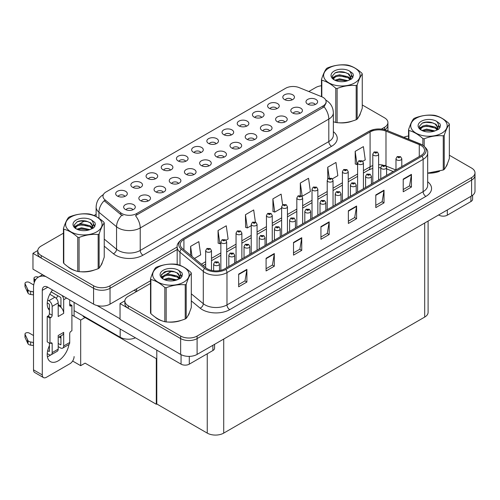 <?xml version="1.0" encoding="UTF-8"?>
<svg xmlns="http://www.w3.org/2000/svg" width="500" height="500" viewBox="0 0 500 500"><rect width="100%" height="100%" fill="white"/><g stroke="black" fill="none" stroke-linecap="round" stroke-linejoin="round"><path stroke-width="0.75" d="M216.062 143.769A3.494 2.013 0 0 0 215.125 142.787A3.494 2.013 0 0 0 211.688 142.275A3.494 2.013 0 0 0 209.256 143.769M216.775 138.669A5.819 3.356 0 0 0 209.319 138.294A5.819 3.356 0 0 0 207.394 142.469A5.819 3.356 0 0 0 208.544 143.419A5.819 3.356 0 0 0 217.925 142.469A5.819 3.356 0 0 0 216.775 138.669M200.869 152.544A3.494 2.013 0 0 0 199.931 151.556A3.494 2.013 0 0 0 196.494 151.05A3.494 2.013 0 0 0 194.062 152.544M201.581 147.444A5.819 3.356 0 0 0 194.125 147.069A5.819 3.356 0 0 0 192.194 151.244A5.819 3.356 0 0 0 193.35 152.194A5.819 3.356 0 0 0 202.731 151.244A5.819 3.356 0 0 0 201.581 147.444M185.675 161.312A3.494 2.013 0 0 0 184.737 160.331A3.494 2.013 0 0 0 181.3 159.819A3.494 2.013 0 0 0 178.869 161.312M186.388 156.213A5.819 3.356 0 0 0 178.931 155.838A5.819 3.356 0 0 0 177 160.012A5.819 3.356 0 0 0 178.156 160.963A5.819 3.356 0 0 0 187.537 160.012A5.819 3.356 0 0 0 186.388 156.213M284.825 122.062A3.494 2.013 0 0 0 283.888 121.075A3.494 2.013 0 0 0 280.444 120.569A3.494 2.013 0 0 0 278.012 122.062M285.531 116.962A5.819 3.356 0 0 0 278.075 116.587A5.819 3.356 0 0 0 276.15 120.763A5.819 3.356 0 0 0 277.306 121.713A5.819 3.356 0 0 0 286.688 120.763A5.819 3.356 0 0 0 285.531 116.962M239.237 148.375A3.494 2.013 0 0 0 238.306 147.394A3.494 2.013 0 0 0 234.862 146.881A3.494 2.013 0 0 0 232.431 148.375M239.95 143.275A5.819 3.356 0 0 0 232.494 142.906A5.819 3.356 0 0 0 230.569 147.075A5.819 3.356 0 0 0 231.719 148.031A5.819 3.356 0 0 0 241.106 147.075A5.819 3.356 0 0 0 239.95 143.275M292.038 99.906A3.494 2.013 0 0 0 291.1 98.925A3.494 2.013 0 0 0 287.663 98.413A3.494 2.013 0 0 0 285.225 99.906M292.744 94.806A5.819 3.356 0 0 0 285.287 94.431A5.819 3.356 0 0 0 283.363 98.606A5.819 3.356 0 0 0 284.519 99.556A5.819 3.356 0 0 0 293.9 98.606A5.819 3.356 0 0 0 292.744 94.806M254.431 139.606A3.494 2.013 0 0 0 253.5 138.625A3.494 2.013 0 0 0 250.056 138.112A3.494 2.013 0 0 0 247.625 139.606M255.144 134.506A5.819 3.356 0 0 0 247.688 134.131A5.819 3.356 0 0 0 245.763 138.306A5.819 3.356 0 0 0 246.912 139.256A5.819 3.356 0 0 0 256.3 138.306A5.819 3.356 0 0 0 255.144 134.506M300.019 113.287A3.494 2.013 0 0 0 299.081 112.306A3.494 2.013 0 0 0 295.644 111.794A3.494 2.013 0 0 0 293.206 113.287M300.725 108.188A5.819 3.356 0 0 0 293.269 107.812A5.819 3.356 0 0 0 291.344 111.988A5.819 3.356 0 0 0 292.5 112.938A5.819 3.356 0 0 0 301.881 111.988A5.819 3.356 0 0 0 300.725 108.188M140.094 187.631A3.494 2.013 0 0 0 139.156 186.65A3.494 2.013 0 0 0 135.719 186.137A3.494 2.013 0 0 0 133.281 187.631M140.8 182.531A5.819 3.356 0 0 0 133.35 182.156A5.819 3.356 0 0 0 131.419 186.331A5.819 3.356 0 0 0 132.575 187.281A5.819 3.356 0 0 0 141.956 186.331A5.819 3.356 0 0 0 140.8 182.531M178.463 183.469A3.494 2.013 0 0 0 177.525 182.481A3.494 2.013 0 0 0 174.088 181.975A3.494 2.013 0 0 0 171.65 183.469M179.175 178.369A5.819 3.356 0 0 0 171.719 177.994A5.819 3.356 0 0 0 169.788 182.169A5.819 3.356 0 0 0 170.944 183.119A5.819 3.356 0 0 0 180.325 182.169A5.819 3.356 0 0 0 179.175 178.369M261.65 117.45A3.494 2.013 0 0 0 260.712 116.469A3.494 2.013 0 0 0 257.269 115.956A3.494 2.013 0 0 0 254.838 117.45M262.356 112.35A5.819 3.356 0 0 0 254.9 111.981A5.819 3.356 0 0 0 252.975 116.156A5.819 3.356 0 0 0 254.131 117.106A5.819 3.356 0 0 0 263.512 116.156A5.819 3.356 0 0 0 262.356 112.35M148.075 201.012A3.494 2.013 0 0 0 147.137 200.031A3.494 2.013 0 0 0 143.7 199.519A3.494 2.013 0 0 0 141.263 201.012M148.781 195.912A5.819 3.356 0 0 0 141.331 195.538A5.819 3.356 0 0 0 139.4 199.713A5.819 3.356 0 0 0 140.556 200.662A5.819 3.356 0 0 0 149.938 199.713A5.819 3.356 0 0 0 148.781 195.912M269.631 130.831A3.494 2.013 0 0 0 268.694 129.85A3.494 2.013 0 0 0 265.25 129.338A3.494 2.013 0 0 0 262.819 130.831M270.338 125.731A5.819 3.356 0 0 0 262.881 125.356A5.819 3.356 0 0 0 260.956 129.531A5.819 3.356 0 0 0 262.106 130.481A5.819 3.356 0 0 0 271.494 129.531A5.819 3.356 0 0 0 270.338 125.731M193.656 174.694A3.494 2.013 0 0 0 192.719 173.713A3.494 2.013 0 0 0 189.281 173.2A3.494 2.013 0 0 0 186.85 174.694M194.369 169.594A5.819 3.356 0 0 0 186.912 169.219A5.819 3.356 0 0 0 184.981 173.394A5.819 3.356 0 0 0 186.137 174.344A5.819 3.356 0 0 0 195.519 173.394A5.819 3.356 0 0 0 194.369 169.594M276.844 108.681A3.494 2.013 0 0 0 275.906 107.7A3.494 2.013 0 0 0 272.469 107.188A3.494 2.013 0 0 0 270.031 108.681M277.55 103.581A5.819 3.356 0 0 0 270.094 103.206A5.819 3.356 0 0 0 268.169 107.381A5.819 3.356 0 0 0 269.325 108.331A5.819 3.356 0 0 0 278.706 107.381A5.819 3.356 0 0 0 277.55 103.581M224.044 157.15A3.494 2.013 0 0 0 223.106 156.169A3.494 2.013 0 0 0 219.669 155.656A3.494 2.013 0 0 0 217.237 157.15M224.756 152.05A5.819 3.356 0 0 0 217.3 151.675A5.819 3.356 0 0 0 215.375 155.85A5.819 3.356 0 0 0 216.525 156.8A5.819 3.356 0 0 0 225.906 155.85A5.819 3.356 0 0 0 224.756 152.05M231.256 134.994A3.494 2.013 0 0 0 230.325 134.012A3.494 2.013 0 0 0 226.881 133.506A3.494 2.013 0 0 0 224.45 134.994M231.969 129.9A5.819 3.356 0 0 0 224.513 129.525A5.819 3.356 0 0 0 222.587 133.7A5.819 3.356 0 0 0 223.738 134.65A5.819 3.356 0 0 0 233.125 133.7A5.819 3.356 0 0 0 231.969 129.9M208.85 165.919A3.494 2.013 0 0 0 207.913 164.938A3.494 2.013 0 0 0 204.475 164.431A3.494 2.013 0 0 0 202.044 165.919M209.562 160.825A5.819 3.356 0 0 0 202.106 160.45A5.819 3.356 0 0 0 200.175 164.625A5.819 3.356 0 0 0 201.331 165.575A5.819 3.356 0 0 0 210.712 164.625A5.819 3.356 0 0 0 209.562 160.825M163.269 192.237A3.494 2.013 0 0 0 162.331 191.256A3.494 2.013 0 0 0 158.894 190.744A3.494 2.013 0 0 0 156.456 192.237M163.975 187.138A5.819 3.356 0 0 0 156.525 186.762A5.819 3.356 0 0 0 154.594 190.938A5.819 3.356 0 0 0 155.75 191.887A5.819 3.356 0 0 0 165.131 190.938A5.819 3.356 0 0 0 163.975 187.138M246.456 126.225A3.494 2.013 0 0 0 245.519 125.244A3.494 2.013 0 0 0 242.075 124.731A3.494 2.013 0 0 0 239.644 126.225M247.162 121.125A5.819 3.356 0 0 0 239.706 120.75A5.819 3.356 0 0 0 237.781 124.925A5.819 3.356 0 0 0 238.931 125.875A5.819 3.356 0 0 0 248.319 124.925A5.819 3.356 0 0 0 247.162 121.125M132.881 209.781A3.494 2.013 0 0 0 131.944 208.8A3.494 2.013 0 0 0 128.506 208.287A3.494 2.013 0 0 0 126.069 209.781M133.588 204.681A5.819 3.356 0 0 0 126.131 204.306A5.819 3.356 0 0 0 124.206 208.481A5.819 3.356 0 0 0 125.363 209.431A5.819 3.356 0 0 0 134.744 208.481A5.819 3.356 0 0 0 133.588 204.681M170.481 170.087A3.494 2.013 0 0 0 169.544 169.106A3.494 2.013 0 0 0 166.106 168.594A3.494 2.013 0 0 0 163.669 170.087M171.194 164.988A5.819 3.356 0 0 0 163.738 164.613A5.819 3.356 0 0 0 161.806 168.787A5.819 3.356 0 0 0 162.963 169.737A5.819 3.356 0 0 0 172.344 168.787A5.819 3.356 0 0 0 171.194 164.988M155.287 178.856A3.494 2.013 0 0 0 154.35 177.875A3.494 2.013 0 0 0 150.912 177.362A3.494 2.013 0 0 0 148.475 178.856M155.994 173.756A5.819 3.356 0 0 0 148.544 173.388A5.819 3.356 0 0 0 146.613 177.562A5.819 3.356 0 0 0 147.769 178.512A5.819 3.356 0 0 0 157.15 177.562A5.819 3.356 0 0 0 155.994 173.756M315.212 104.513A3.494 2.013 0 0 0 314.275 103.531A3.494 2.013 0 0 0 310.837 103.025A3.494 2.013 0 0 0 308.4 104.513M315.919 99.419A5.819 3.356 0 0 0 308.463 99.044A5.819 3.356 0 0 0 306.537 103.219A5.819 3.356 0 0 0 307.694 104.169A5.819 3.356 0 0 0 317.075 103.219A5.819 3.356 0 0 0 315.919 99.419M124.9 196.4A3.494 2.013 0 0 0 123.963 195.419A3.494 2.013 0 0 0 120.525 194.913A3.494 2.013 0 0 0 118.088 196.4M125.606 191.306A5.819 3.356 0 0 0 118.15 190.931A5.819 3.356 0 0 0 116.225 195.106A5.819 3.356 0 0 0 117.381 196.056A5.819 3.356 0 0 0 126.762 195.106A5.819 3.356 0 0 0 125.606 191.306M323.05 97.387A10.475 6.044 0 0 0 321.65 96.713L299.069 87.581A10.475 6.044 0 0 0 285.656 88.263L106.037 191.962A10.475 6.044 0 0 0 102.969 196.238A10.475 6.044 0 0 0 104.862 199.706L120.675 212.744A10.475 6.044 0 0 0 136.662 213.55L323.05 105.938A10.475 6.044 0 0 0 326.119 101.662A10.475 6.044 0 0 0 323.05 97.387M135.463 337.825A11.638 6.719 180 0 1 120.175 337.238L74.1 310.631M37.788 250.525L32.962 253.312L93.575 288.306A11.638 6.719 0 0 0 110.031 288.306L177.175 249.537L110.031 288.306A11.638 6.719 0 0 1 93.575 288.306L41.188 258.062A11.638 6.719 0 0 1 37.781 253.312L37.781 250.781A11.638 6.719 0 0 0 41.188 255.531L93.575 285.775A11.638 6.719 0 0 0 110.031 285.775L177.175 247.006M384.731 129.706A11.638 6.719 0 0 0 387.919 125.087A11.638 6.719 0 0 1 384.731 129.706M32.962 253.312L32.962 269.144L93.575 304.144A11.638 6.719 0 0 0 110.031 304.144L150.519 280.763M161.481 274.438L167.106 271.188M85.569 317.25L80.681 320.069L71.906 315.006M156.794 358.375L156.3 358.663L156.3 404.263L85.075 363.144L80.681 365.675L72.638 361.031M80.681 365.675L80.681 320.069M156.3 404.263L156.794 403.981L156.794 350.138M83.644 316.144L83.15 316.431L156.3 358.663M150.519 283.456L128.269 296.3A11.638 6.719 0 0 0 124.862 301.05L124.862 303.587A11.638 6.719 0 0 0 128.269 308.337L180.65 338.581A11.638 6.719 0 0 0 197.106 338.581L471.594 180.106A11.638 6.719 0 0 0 475 175.356A11.638 6.719 0 0 1 471.594 180.106L197.106 338.581A11.638 6.719 0 0 1 180.65 338.581L120.044 303.587L120.044 319.419L180.65 354.412A11.638 6.719 0 0 0 197.106 354.412L471.594 195.944A11.638 6.719 0 0 0 475 191.194L475 172.825A11.638 6.719 0 0 0 471.594 168.075L449.344 155.231M124.869 300.8L120.044 303.587M428.1 221.056L428.1 312.331A11.638 6.719 180 0 1 424.694 317.081L223.713 433.113A11.638 6.719 180 0 1 207.256 433.113L156.794 403.981M67.906 266.712A18.619 10.75 0 0 0 70.675 268.75A18.619 10.75 0 0 0 75.638 270.8M326.119 101.662L326.119 102.95L324.069 106.781L323.05 107.519L135.481 215.662A13.575 7.837 60 0 1 140.225 227.963A15.512 8.956 180 0 1 118.287 227.963A15.512 8.956 180 0 1 116.55 226.762L98.925 212.237A15.512 8.956 180 0 1 96.119 207.1L96.119 216.55M123.031 215.662L120.675 214.469L104.162 200.719A13.575 9.081 129.5 0 0 98.925 212.237L98.925 218.263M333.356 121.737A18.619 10.75 0 0 0 333.669 121.831M338.681 122.769A18.619 10.75 0 0 0 352.475 121.013M358.762 116.694A18.619 10.75 0 0 0 360.387 113.281M80.656 271.744A18.619 10.75 0 0 0 94.45 269.981M100.738 265.663A18.619 10.75 0 0 0 102.356 262.25M381.406 129.094L384.513 127.3A11.638 6.719 0 0 0 387.919 122.55A11.638 6.719 0 0 0 384.513 117.8L362.262 104.956M321.469 85.738A11.638 6.719 0 0 0 315.675 87.556L308.806 91.519M96.119 214.312L94.012 215.531M84.831 220.831L78.925 224.244M63.438 233.181L41.188 246.031A11.638 6.719 0 0 0 37.781 250.781M154.987 316.988A18.619 10.75 0 0 0 157.75 319.025A18.619 10.75 0 0 0 162.719 321.075M420.938 145.412A12.412 7.169 180 0 1 424.569 150.481A12.412 7.169 180 0 1 420.938 155.55L224.781 268.8A12.412 7.169 180 0 1 205.837 267.844L182.525 248.619A12.412 7.169 180 0 1 180.281 244.506A12.412 7.169 180 0 1 183.919 239.444L370.087 131.956A12.412 7.169 180 0 1 385.981 131.15L419.275 144.613A12.412 7.169 180 0 1 420.938 145.412M422.031 144.781A13.963 8.062 0 0 0 420.169 143.881L386.875 130.419A13.963 8.062 0 0 0 383.519 129.425A13.963 8.062 0 0 0 374.206 129.425A13.963 8.062 0 0 0 368.994 131.325L182.819 238.806A13.963 8.062 0 0 0 181.256 249.131L204.569 268.356A13.963 8.062 0 0 0 225.881 269.431L422.031 156.181A13.963 8.062 0 0 0 422.031 144.781M238.663 274.119L238.663 286.788L246.887 282.038L246.887 269.369L238.663 274.119M238.663 284.538L245 280.881L246.856 269.788A3.1 1.794 -120 0 0 246.887 269.369M244.944 280.912L246.887 282.038M266.087 258.281L266.087 270.95L274.312 266.2L274.312 253.531L266.087 258.281M266.087 268.706L272.425 265.044L274.281 253.956A3.1 1.794 -120 0 0 274.312 253.531M272.369 265.075L274.312 266.2M293.512 242.45L293.512 255.119L301.737 250.369L301.737 237.7L293.512 242.45M293.512 252.869L299.85 249.213L301.706 238.119A3.1 1.794 -120 0 0 301.737 237.7M299.794 249.244L301.737 250.369M403.219 179.112L403.219 191.781L411.444 187.031L411.444 174.363L403.219 179.112M403.219 189.531L409.556 185.875L411.413 174.781A3.1 1.794 -120 0 0 411.444 174.363M409.5 185.906L411.444 187.031M375.794 194.944L375.794 207.613L384.019 202.862L384.019 190.194L375.794 194.944M375.794 205.369L382.131 201.706L383.988 190.619A3.1 1.794 -120 0 0 384.019 190.194M382.075 201.737L384.019 202.862M348.363 210.781L348.363 223.45L356.594 218.7L356.594 206.031L348.363 210.781M348.363 221.2L354.7 217.544L356.562 206.45A3.1 1.794 -120 0 0 356.594 206.031M354.644 217.575L356.594 218.7M320.938 226.612L320.938 239.281L329.169 234.531L329.169 221.863L320.938 226.612M320.938 237.037L327.275 233.375L329.131 222.288A3.1 1.794 -120 0 0 329.169 221.863M327.219 233.406L329.169 234.531M427.675 173.175A18.619 10.75 0 0 0 439.556 171.287M445.838 166.969A18.619 10.75 0 0 0 447.463 163.55M167.738 322.013A18.619 10.75 0 0 0 181.525 320.256M187.812 315.938A18.619 10.75 0 0 0 189.438 312.525M124.862 301.05A11.638 6.719 0 0 0 128.269 305.806L180.65 336.05A11.638 6.719 0 0 0 197.106 336.05L471.594 177.575A11.638 6.719 0 0 0 475 172.825M408.544 136.012A11.638 6.719 0 0 0 403.85 137.275M171.912 271.106L166.006 274.519M226.019 240.238L228.119 239.025L226.262 225.794L218.038 230.544L218.169 243.131M194.462 258.463L200.694 254.862L198.837 241.625L190.606 246.375L190.606 255.281M300.312 183.038L302.169 196.275L310.4 191.525L308.544 178.287L300.312 183.038L300.312 195.531M332.381 178.831L337.825 175.688L335.969 162.456L327.738 167.206L327.738 178.981M362.769 161.287L365.25 159.856L363.394 146.619L355.169 151.369L355.3 163.962M255.381 222.025L253.688 209.956L245.463 214.706L245.594 227.3M282.625 204.856L281.119 194.125L272.887 198.875L273.019 211.462M272.887 198.875L274.744 212.106L281.637 208.131M274.744 212.106L272.887 211.412M302.169 196.275L301.656 196.081M327.738 167.206L329.263 178.044M355.169 151.369L357.025 164.606L357.606 164.269M357.025 164.606L355.169 163.912M245.463 214.706L247.319 227.944L251.244 225.675M247.319 227.944L245.463 227.25M218.038 230.544L219.894 243.775L220.856 243.219M219.894 243.775L218.038 243.081M190.606 246.375L192.025 256.45M211.481 270.406L211.481 250.619A2.906 1.681 180 0 1 209.688 252.169A2.906 1.681 180 0 1 206.519 251.806A2.906 1.681 180 0 1 205.662 250.619L206.825 248.6A1.938 1.169 57.8 0 1 207.856 248.656A0.969 0.562 0 0 0 207.887 249.431A0.969 0.562 0 0 0 209.256 249.431A0.969 0.562 0 0 0 209.256 248.637A0.969 0.562 0 0 0 207.919 248.619L208.312 248.869M207.919 248.619A1.938 1.069 -117.9 0 0 207.013 248.494A1.938 1.069 -117.9 0 0 206.925 248.544M208.287 249.188L207.856 248.656M208.3 249.194L208.287 248.881M219.462 270.613L219.462 264A2.906 1.681 180 0 1 217.669 265.55A2.906 1.681 180 0 1 214.5 265.188A2.906 1.681 180 0 1 213.644 264L214.806 261.981A1.938 1.169 57.8 0 1 215.837 262.038A0.969 0.562 0 0 0 215.869 262.812A0.969 0.562 0 0 0 217.237 262.812A0.969 0.562 0 0 0 217.237 262.019A0.969 0.562 0 0 0 215.9 262L216.944 262.413L216.281 262.575L215.837 262.038M215.9 262A1.938 1.069 -117.9 0 0 214.994 261.869A1.938 1.069 -117.9 0 0 214.906 261.925M156.794 367.413L156.3 367.131M447.319 209.956L447.319 215.181L470.906 201.562L470.906 196.337M472.612 195.275L472.612 199.188A5.819 3.356 180 0 1 470.906 201.562M447.319 215.181A5.819 3.356 180 0 1 439.094 215.181L439.094 214.706M438.681 214.944L439.094 215.181M50.75 354.931A15.512 8.956 -60 0 1 49.419 355.794A15.512 8.956 -60 0 1 47.406 356.737M68.95 344.487A15.512 8.956 -60 0 1 58.194 360.863A15.512 8.956 -60 0 1 50.438 361.631A15.512 8.956 -60 0 1 49.419 345.662M49.419 308.95L48.025 308.144M60.938 306.1L58.194 304.519M189.294 356.381L189.294 364.156L212.881 350.538L212.881 345.312M136.494 291.55L134.162 290.206M120.044 318.788L97.075 305.531M57.831 295.731A15.512 8.956 -60 0 1 56.288 298.363M60.375 336.231A15.512 8.956 -60 0 1 60.362 337.725M42.287 374.925A5.819 3.356 120 0 0 43.494 377.587L34.712 372.519A5.819 3.356 -60 0 1 33.512 369.856L42.287 374.925L42.287 290.363A7.756 4.481 60 0 1 43.894 286.812A7.756 4.481 60 0 1 47.775 287.2L181.062 364.156L181.062 354.644M45.75 276.531A23.275 13.438 -120 0 0 38.331 277.181A23.275 13.438 -120 0 0 33.512 287.831L33.512 369.856M43.494 377.587A5.819 3.356 120 0 0 46.4 377.3L69.987 363.681A5.819 3.356 120 0 0 74.1 356.556M49.419 310.188A15.512 8.956 -60 0 1 52.531 289.944M74.1 316.269L74.1 302.4M214.581 344.325L214.581 348.162A5.819 3.356 180 0 1 212.881 350.538M189.294 364.156A5.819 3.356 180 0 1 181.062 364.156M226.675 267.706L226.675 241.844A2.906 1.681 180 0 1 224.881 243.4A2.906 1.681 180 0 1 221.713 243.031A2.906 1.681 180 0 1 220.856 241.844L222.019 239.825A1.938 1.169 57.8 0 1 223.05 239.881A0.969 0.562 0 0 0 223.081 240.656A0.969 0.562 0 0 0 224.45 240.656A0.969 0.562 0 0 0 224.45 239.869A0.969 0.562 0 0 0 223.113 239.85L224.156 240.263L223.494 240.419L223.05 239.881M223.506 240.425L223.506 240.1M223.113 239.85A1.938 1.069 -117.9 0 0 222.206 239.719A1.938 1.069 -117.9 0 0 222.119 239.775M241.869 258.931L241.869 233.075A2.906 1.681 180 0 1 240.075 234.625A2.906 1.681 180 0 1 236.906 234.262A2.906 1.681 180 0 1 236.05 233.075L237.213 231.056A1.938 1.169 57.8 0 1 238.244 231.112A0.969 0.562 0 0 0 238.275 231.887A0.969 0.562 0 0 0 239.65 231.887A0.969 0.562 0 0 0 239.65 231.094A0.969 0.562 0 0 0 238.306 231.075L238.7 231.325M238.306 231.075A1.938 1.069 -117.9 0 0 237.4 230.944A1.938 1.069 -117.9 0 0 237.312 231M238.675 231.337L238.244 231.112M257.062 250.162L257.062 224.3A2.906 1.681 180 0 1 255.269 225.85A2.906 1.681 180 0 1 252.1 225.487A2.906 1.681 180 0 1 251.244 224.3L252.406 222.281A1.938 1.169 57.8 0 1 253.444 222.338A0.969 0.562 0 0 0 253.469 223.113A0.969 0.562 0 0 0 254.844 223.113A0.969 0.562 0 0 0 254.844 222.319A0.969 0.562 0 0 0 253.5 222.306L254.544 222.719L253.881 222.875L253.444 222.338M253.894 222.881L253.894 222.55M253.5 222.306A1.938 1.069 -117.9 0 0 252.594 222.175A1.938 1.069 -117.9 0 0 252.506 222.231M234.656 263.094L234.656 255.225A2.906 1.681 180 0 1 232.862 256.775A2.906 1.681 180 0 1 229.694 256.413A2.906 1.681 180 0 1 228.837 255.225L230 253.206A1.938 1.169 57.8 0 1 231.031 253.263A0.969 0.562 0 0 0 231.062 254.037A0.969 0.562 0 0 0 232.431 254.037A0.969 0.562 0 0 0 232.431 253.244A0.969 0.562 0 0 0 231.094 253.231L232.138 253.644L231.475 253.8L231.031 253.263M231.488 253.806L231.488 253.475M231.094 253.231A1.938 1.069 -117.9 0 0 230.188 253.1A1.938 1.069 -117.9 0 0 230.1 253.156M249.85 254.325L249.85 246.456A2.906 1.681 180 0 1 248.056 248.006A2.906 1.681 180 0 1 244.887 247.644A2.906 1.681 180 0 1 244.031 246.456L245.194 244.438A1.938 1.169 57.8 0 1 246.225 244.494A0.969 0.562 0 0 0 246.256 245.269A0.969 0.562 0 0 0 247.631 245.269A0.969 0.562 0 0 0 247.631 244.475A0.969 0.562 0 0 0 246.287 244.456L247.331 244.869L246.669 245.031L246.225 244.494M246.681 245.037L246.681 244.706M246.287 244.456A1.938 1.069 -117.9 0 0 245.381 244.325A1.938 1.069 -117.9 0 0 245.294 244.381M246.669 245.031L246.656 244.719M265.044 245.55L265.044 237.681A2.906 1.681 180 0 1 263.25 239.231A2.906 1.681 180 0 1 260.081 238.869A2.906 1.681 180 0 1 259.225 237.681L260.387 235.662A1.938 1.169 57.8 0 1 261.419 235.719A0.969 0.562 0 0 0 261.45 236.494A0.969 0.562 0 0 0 262.825 236.494A0.969 0.562 0 0 0 262.825 235.7A0.969 0.562 0 0 0 261.481 235.688L261.875 235.931M261.481 235.688A1.938 1.069 -117.9 0 0 260.575 235.556A1.938 1.069 -117.9 0 0 260.487 235.606M261.85 236.25L261.419 235.719M261.863 236.256L261.85 235.944M280.238 236.781L280.238 228.906A2.906 1.681 180 0 1 278.444 230.463A2.906 1.681 180 0 1 275.275 230.094A2.906 1.681 180 0 1 274.425 228.906L275.581 226.887A1.938 1.169 57.8 0 1 276.619 226.95A0.969 0.562 0 0 0 276.644 227.719A0.969 0.562 0 0 0 278.019 227.719A0.969 0.562 0 0 0 278.019 226.931A0.969 0.562 0 0 0 276.675 226.912L277.719 227.325L277.056 227.481L276.619 226.95M277.069 227.488L277.069 227.162M276.675 226.912A1.938 1.069 -117.9 0 0 275.769 226.781A1.938 1.069 -117.9 0 0 275.681 226.838M66.588 298.062L63.681 299.738L63.681 313.356A5.819 3.356 -120 0 0 60.938 307.294A5.819 3.356 -120 0 0 59.562 306.231A5.819 3.356 -120 0 0 58.194 305.712M47.25 353.594L48.869 354.525A4.656 2.688 -120 0 0 51.194 354.756A4.656 2.688 -120 0 0 52.162 352.625L58.194 349.144L58.194 335.525L63.681 332.356L63.681 345.975L69.713 342.494L69.713 333.625A1.938 1.119 -60 0 1 71.087 331.25L71.906 330.775L71.906 305.438L69.713 304.175M58.194 349.144A4.656 2.688 60 0 1 57.231 351.275L51.194 354.756M33.512 335.525L29.225 333.056A2.475 1.431 180 0 0 26.531 332.744A2.475 1.431 180 0 0 25 334.062L25 337.231A2.475 1.431 0 0 0 25.087 337.6L28.025 343.85A3.881 2.237 0 0 0 30.669 345.144L30.669 341.975L33.512 342.494M58.194 337.494L62.475 335.025A5.819 3.356 -120 0 0 63.681 332.356M60.938 335.913L60.938 344.394A0.775 0.45 60 0 1 60.775 344.75A0.775 0.45 60 0 1 60.388 344.712L60.938 344.394M58.194 343.444L60.388 344.712M69.713 342.494A4.656 2.688 60 0 1 68.75 344.625L62.713 348.106A4.656 2.688 -120 0 1 60.388 347.875L58.194 346.613M62.713 348.106A4.656 2.688 -120 0 0 63.681 345.975M54.9 297.206A4.656 2.688 60 0 1 58.194 302.906L52.162 306.388A4.656 2.688 -120 0 0 48.869 300.688L54.9 297.206L49.781 294.25M33.712 284.975L29.225 282.381A2.475 1.431 180 0 0 26.531 282.075A2.475 1.431 180 0 0 25 283.394L25 286.562A2.475 1.431 0 0 0 25.087 286.931L28.025 293.175A3.881 2.237 0 0 0 30.669 294.475L30.669 291.306L33.512 291.825M63.681 313.356L58.194 316.525L58.194 302.906M63.681 299.738A4.656 2.688 -120 0 0 61.931 295.375M35.619 279.738L34.712 279.219A2.475 1.431 180 0 1 33.988 278.206A2.475 1.431 180 0 1 37.106 276.825L38.556 277.05M60.938 307.294L60.938 298.156A0.775 0.45 60 0 0 60.388 297.206L51.15 291.875M49.419 343.125L49.419 351.044A0.775 0.45 60 0 1 49.256 351.4A0.775 0.45 60 0 1 48.869 351.362L49.419 351.044M47.25 302.925L48.869 303.856A0.775 0.45 60 0 1 49.419 304.806L49.419 313.675A1.938 1.119 -60 0 1 48.044 316.05L47.225 316.525L47.225 341.863L49.969 343.444L50.788 342.969A1.938 1.119 -60 0 1 51.756 342.875A1.938 1.119 -60 0 1 52.162 343.762L52.162 352.625M52.162 306.388L52.162 315.256A1.938 1.119 -60 0 1 50.788 317.631L49.969 318.106L47.225 316.525M47.675 300L48.869 300.688M33.512 294.988L33.25 291.669M33.25 294.837L30.669 294.475M30.669 291.306A3.881 2.237 0 0 1 28.025 290.006L25.087 283.762A2.475 1.431 180 0 1 25 283.394M28.025 290.006L28.025 293.175M27.506 288.975L27.506 292.144M60.938 338.062L59.075 336.987M71.906 305.438L71.087 305.912A1.938 1.119 -60 0 1 70.113 306.012A1.938 1.119 -60 0 1 69.713 305.125L69.713 299.869M49.969 318.106L49.969 343.444M33.512 345.662L33.25 342.344M47.675 350.669L48.869 351.362M33.25 345.506L30.669 345.144M33.988 278.206L33.988 281.369A2.475 1.431 0 0 0 34.406 282.169M30.669 341.975A3.881 2.237 0 0 1 28.025 340.681L25.087 334.438A2.475 1.431 180 0 1 25 334.062M28.025 340.681L28.025 343.85M27.506 339.65L27.506 342.812M359.744 114.75A18.425 10.637 180 0 1 359.544 115.175M350.625 121.538A18.425 10.637 180 0 1 341.231 122.812M446.819 165.025A18.425 10.637 180 0 1 446.625 165.45M437.706 171.812A18.425 10.637 180 0 1 428.312 173.088M101.713 263.725A18.425 10.637 180 0 1 101.519 264.144M92.6 270.506A18.425 10.637 180 0 1 83.206 271.781M73.344 269.894A18.425 10.637 180 0 1 70.812 268.669A18.425 10.637 180 0 1 69.138 267.562M188.794 313.994A18.425 10.637 180 0 1 188.594 314.419M179.675 320.781A18.425 10.637 180 0 1 170.287 322.056M160.425 320.169A18.425 10.637 180 0 1 157.887 318.944A18.425 10.637 180 0 1 156.219 317.838M328.975 68A18.231 10.525 -0 0 0 328.975 82.888A18.231 10.525 -0 0 0 354.756 82.888A18.231 10.525 -0 0 0 354.756 68A18.231 10.525 -0 0 0 328.975 68M333.356 121.719L335.781 122.469A20.944 12.094 -0 0 0 337.113 122.675C343.444 123.231 349.8 122.244 356.181 119.725A20.944 12.094 -0 0 0 356.675 119.45A20.944 12.094 -0 0 0 357.15 119.162C358.85 117.044 360.55 113.375 362.262 108.156L362.262 73.975A20.944 12.094 -0 0 0 361.906 73.213C357.244 68.987 352.587 66.3 347.944 65.15A20.944 12.094 -0 0 0 346.619 64.944C340.238 64.4 333.881 65.381 327.55 67.894A20.944 12.094 -0 0 0 327.056 68.175A20.944 12.094 -0 0 0 326.575 68.456C324.869 70.606 323.162 74.281 321.469 79.469A20.944 12.094 -0 0 0 321.825 80.231L321.825 96.781M335.781 122.469L335.781 88.294C331.119 84.069 326.463 81.381 321.825 80.231M335.781 88.294A20.944 12.094 -0 0 0 337.113 88.5L337.113 122.675M356.181 119.725L356.181 85.55C349.85 84.994 343.494 85.981 337.113 88.5M356.181 85.55A20.944 12.094 -0 0 0 356.675 85.275A20.944 12.094 -0 0 0 357.15 84.987L357.15 119.162M347.9 80.656L339.569 78.812L334.844 80.213M346.737 81.031L339.569 79.819L335.906 80.669M350.175 78.894L348.137 76.787L339.569 74.794L335.594 75.781L333.3 77.744L333 78.806M349.85 79.394L348.137 77.794L339.569 75.8L335.594 76.787L333.181 79M349.069 80.262L350.431 78.381L350.731 77.05L348.95 73.975L344.081 72.094C340.763 71.419 337.812 71.656 335.231 72.8L332.106 76.2L334.206 79.844M350.262 79.737L350.731 77.85M350.706 77.45L348.137 73.769L344.312 72.138M334.2 71.019A10.838 6.256 -0 0 0 334.2 79.869A10.838 6.256 -0 0 0 347.75 80.7L351.975 78.65L353.4 75.444L352.912 73.531L349.363 70.925A10.838 6.256 -0 0 0 334.2 71.019M349.363 70.925C351.619 73.219 351.975 75.7 350.431 78.375M321.469 96.638L321.469 79.469M362.262 73.975C360.569 76.1 358.862 79.769 357.15 84.987M345.944 80.694L338.881 80.094L336.069 80.6M351.1 79.269L350.606 78.869M350.306 78.656L349.8 78.325M345.944 76.675L338.881 76.069L336.069 76.581M333.356 77.644L332.525 78.15M352.863 77.45L351.375 75.494M345.969 72.663L338.881 72.05L335.1 72.856M353.4 75.544L352.912 73.531M351.419 79.056L350.694 78.438M350.475 78.275L348.738 77.231M334.038 76.8L332.337 77.787M352.987 77.213L351.375 74.987M416.056 118.275A18.231 10.525 -0 0 0 416.056 133.162A18.231 10.525 -0 0 0 441.831 133.162A18.231 10.525 -0 0 0 441.831 118.275A18.231 10.525 -0 0 0 416.056 118.275M427.675 173.088L443.263 170A20.944 12.094 -0 0 0 443.756 169.725A20.944 12.094 -0 0 0 444.231 169.438C445.925 167.319 447.631 163.65 449.344 158.431L449.344 124.25A20.944 12.094 -0 0 0 448.988 123.488C444.319 119.256 439.669 116.575 435.025 115.425A20.944 12.094 -0 0 0 433.7 115.219C427.312 114.675 420.956 115.656 414.625 118.169A20.944 12.094 -0 0 0 414.131 118.444A20.944 12.094 -0 0 0 413.656 118.731C411.944 120.881 410.244 124.556 408.544 129.744A20.944 12.094 -0 0 0 408.9 130.506L408.9 139.312M422.863 145.231L422.863 138.569C418.2 134.344 413.544 131.656 408.9 130.506M422.863 138.569A20.944 12.094 -0 0 0 424.188 138.775L424.188 146.194M443.263 170L443.263 135.825C436.931 135.269 430.575 136.256 424.188 138.775M443.263 135.825A20.944 12.094 -0 0 0 443.756 135.55A20.944 12.094 -0 0 0 444.231 135.262L444.231 169.438M434.975 130.931L426.65 129.088L421.925 130.481M433.812 131.306L426.65 130.094L422.987 130.944M437.256 129.169L435.213 127.062L426.65 125.069L422.675 126.056L420.381 128.012L420.081 129.081M436.931 129.669L435.213 128.069L426.65 126.069L422.675 127.062L420.262 129.275M436.15 130.538L437.512 128.65L437.812 127.325L436.025 124.25L431.163 122.369C427.844 121.694 424.894 121.925 422.306 123.069L419.188 126.475L421.281 130.119M437.344 130.013L437.812 128.125M437.781 127.725L435.213 124.044L431.394 122.413M421.281 121.294A10.838 6.256 -0 0 0 421.281 130.144A10.838 6.256 -0 0 0 434.825 130.969L439.056 128.925L440.475 125.719L439.994 123.806L436.438 121.2A10.838 6.256 -0 0 0 421.281 121.294M436.438 121.2C438.694 123.494 439.056 125.975 437.512 128.65M408.544 139.169L408.544 129.744M449.344 124.25C447.644 126.375 445.944 130.044 444.231 135.262M433.019 130.969L425.956 130.369L423.15 130.875M438.181 129.544L437.681 129.144M437.381 128.931L436.881 128.6M433.019 126.95L425.956 126.344L423.15 126.856M420.431 127.919L419.606 128.425M439.944 127.725L438.456 125.769M433.05 122.938L425.956 122.325L422.181 123.131M440.475 125.819L439.994 123.806M438.5 129.331L437.775 128.713M437.556 128.55L435.819 127.506M421.119 127.075L419.419 128.062M440.062 127.487L438.45 125.262M70.95 216.969A18.231 10.525 -0 0 0 70.95 231.856A18.231 10.525 -0 0 0 96.731 231.856A18.231 10.525 -0 0 0 96.731 216.969A18.231 10.525 -0 0 0 70.95 216.969M69.025 217.144A20.944 12.094 -0 0 0 68.55 217.425C66.838 219.581 65.138 223.25 63.438 228.438A20.944 12.094 -0 0 0 63.794 229.206L63.794 263.381C68.438 267.594 73.094 270.281 77.756 271.444A20.944 12.094 -0 0 0 79.081 271.644C85.412 272.2 91.769 271.219 98.156 268.694A20.944 12.094 -0 0 0 98.65 268.419A20.944 12.094 -0 0 0 99.125 268.137C100.819 266.012 102.525 262.344 104.237 257.125L104.237 222.95A20.944 12.094 -0 0 0 103.881 222.181C99.213 217.956 94.562 215.269 89.919 214.125A20.944 12.094 -0 0 0 88.594 213.919C82.206 213.369 75.85 214.356 69.519 216.869A20.944 12.094 -0 0 0 69.025 217.144M77.756 271.444L77.756 237.262C73.094 233.038 68.438 230.35 63.794 229.206M77.756 237.262A20.944 12.094 -0 0 0 79.081 237.469L79.081 271.644M98.156 268.694L98.156 234.519C91.825 233.969 85.469 234.95 79.081 237.469M98.156 234.519A20.944 12.094 -0 0 0 98.65 234.244A20.944 12.094 -0 0 0 99.125 233.956L99.125 268.137M63.438 228.438L63.438 262.613A20.944 12.094 -0 0 0 63.794 263.381M89.869 229.625L81.544 227.781L76.819 229.181M88.706 230L81.544 228.787L77.881 229.638M92.15 227.862L90.106 225.756L81.544 223.762L77.569 224.75L75.275 226.713L74.975 227.775M91.825 228.369L90.106 226.762L81.544 224.769L77.569 225.756L75.156 227.975M91.044 229.237L92.406 227.344L92.706 226.025L90.919 222.944L86.056 221.069C82.737 220.387 79.787 220.625 77.2 221.769L74.081 225.175L76.175 228.819M92.238 228.713L92.706 226.819M92.675 226.419L90.106 222.744L86.287 221.112M76.175 219.988A10.838 6.256 -0 0 0 76.175 228.837A10.838 6.256 -0 0 0 89.725 229.669L93.95 227.619L95.369 224.412L94.887 222.5L91.331 219.894A10.838 6.256 -0 0 0 76.175 219.988M91.331 219.894C93.588 222.188 93.95 224.675 92.406 227.344M104.237 222.95C102.537 225.069 100.838 228.738 99.125 233.956M87.912 229.669L80.85 229.062L78.044 229.575M93.075 228.238L92.575 227.844M92.275 227.625L91.775 227.294M87.912 225.644L80.85 225.037L78.044 225.55M75.325 226.612L74.5 227.125M94.838 226.419L93.35 224.469M87.944 221.631L80.85 221.019L77.075 221.825M95.369 224.513L94.887 222.5M93.394 228.031L92.669 227.406M92.45 227.244L90.712 226.206M76.013 225.769L74.312 226.756M94.956 226.181L93.344 223.962M158.025 267.244A18.231 10.525 -0 0 0 158.025 282.131A18.231 10.525 -0 0 0 183.806 282.131A18.231 10.525 -0 0 0 183.806 267.244A18.231 10.525 -0 0 0 158.025 267.244M156.106 267.419A20.944 12.094 -0 0 0 155.631 267.7C153.919 269.856 152.213 273.525 150.519 278.712A20.944 12.094 -0 0 0 150.875 279.481L150.875 313.656C155.519 317.869 160.169 320.556 164.838 321.719A20.944 12.094 -0 0 0 166.163 321.919C172.494 322.475 178.85 321.494 185.231 318.969A20.944 12.094 -0 0 0 185.725 318.694A20.944 12.094 -0 0 0 186.206 318.412C187.9 316.288 189.606 312.619 191.312 307.4L191.312 273.225A20.944 12.094 -0 0 0 190.956 272.456C186.294 268.231 181.637 265.544 177 264.394A20.944 12.094 -0 0 0 175.669 264.194C169.288 263.644 162.931 264.631 156.6 267.144A20.944 12.094 -0 0 0 156.106 267.419M164.838 321.719L164.838 287.538C160.169 283.312 155.519 280.625 150.875 279.481M164.838 287.538A20.944 12.094 -0 0 0 166.163 287.744L166.163 321.919M185.231 318.969L185.231 284.794C178.9 284.237 172.544 285.225 166.163 287.744M185.231 284.794A20.944 12.094 -0 0 0 185.725 284.519A20.944 12.094 -0 0 0 186.206 284.231L186.206 318.412M150.519 278.712L150.519 312.887A20.944 12.094 -0 0 0 150.875 313.656M176.95 279.9L168.619 278.056L163.9 279.456M175.787 280.275L168.619 279.062L164.956 279.913M179.225 278.137L177.188 276.031L168.619 274.037L164.65 275.025L162.35 276.988L162.05 278.05M178.9 278.644L177.188 277.038L168.619 275.044L164.65 276.031L162.231 278.25M178.119 279.513L179.481 277.625L179.781 276.3L178 273.219L173.131 271.337C169.819 270.663 166.869 270.9 164.281 272.044L161.156 275.444L163.256 279.094M179.312 278.981L179.781 277.094M179.756 276.694L177.188 273.012L173.369 271.381M163.256 270.262A10.838 6.256 -0 0 0 163.256 279.113A10.838 6.256 -0 0 0 176.8 279.944L181.025 277.894L182.45 274.688L181.962 272.775L178.412 270.169A10.838 6.256 -0 0 0 163.256 270.262M178.412 270.169C180.669 272.462 181.025 274.95 179.481 277.619M191.312 273.225C189.619 275.344 187.913 279.012 186.206 284.231M174.994 279.944L167.931 279.337L165.125 279.85M180.15 278.512L179.656 278.119M179.356 277.9L178.85 277.569M174.994 275.919L167.931 275.312L165.125 275.825M162.406 276.887L161.581 277.4M181.912 276.694L180.425 274.738M175.019 271.906L167.931 271.294L164.15 272.1M182.45 274.788L181.962 272.775M180.475 278.306L179.744 277.681M179.525 277.519L177.794 276.481M163.094 276.044L161.394 277.031M182.037 276.456L180.425 274.237M272.256 241.388L272.256 215.531A2.906 1.681 180 0 1 270.462 217.081A2.906 1.681 180 0 1 267.294 216.719A2.906 1.681 180 0 1 266.444 215.531L267.6 213.512A1.938 1.169 57.8 0 1 268.637 213.569A0.969 0.562 0 0 0 268.663 214.344A0.969 0.562 0 0 0 270.038 214.344A0.969 0.562 0 0 0 270.038 213.55A0.969 0.562 0 0 0 268.694 213.531L269.738 213.944L269.075 214.106L268.637 213.569M269.088 214.112L269.088 213.781M268.694 213.531A1.938 1.069 -117.9 0 0 267.787 213.4A1.938 1.069 -117.9 0 0 267.7 213.456M269.075 214.106L269.062 213.794M287.45 232.613L287.45 206.756A2.906 1.681 180 0 1 285.656 208.306A2.906 1.681 180 0 1 282.488 207.944A2.906 1.681 180 0 1 281.637 206.756L282.794 204.737A1.938 1.169 57.8 0 1 283.831 204.794A0.969 0.562 0 0 0 283.856 205.569A0.969 0.562 0 0 0 285.231 205.569A0.969 0.562 0 0 0 285.231 204.775A0.969 0.562 0 0 0 283.888 204.762L284.281 205.006M283.888 204.762A1.938 1.069 -117.9 0 0 282.981 204.631A1.938 1.069 -117.9 0 0 282.894 204.688M284.256 205.325L283.831 204.794M284.269 205.331L284.256 205.019M302.65 223.844L302.65 197.981A2.906 1.681 180 0 1 300.85 199.537A2.906 1.681 180 0 1 297.681 199.169A2.906 1.681 180 0 1 296.831 197.981L297.987 195.963A1.938 1.169 57.8 0 1 299.025 196.025A0.969 0.562 0 0 0 299.05 196.794A0.969 0.562 0 0 0 300.425 196.794A0.969 0.562 0 0 0 300.425 196.006A0.969 0.562 0 0 0 299.081 195.987L299.475 196.238M299.081 195.987A1.938 1.069 -117.9 0 0 298.175 195.856A1.938 1.069 -117.9 0 0 298.094 195.912M299.45 196.55L299.025 196.025M295.431 228.006L295.431 220.138A2.906 1.681 180 0 1 293.637 221.688A2.906 1.681 180 0 1 290.469 221.325A2.906 1.681 180 0 1 289.619 220.138L290.775 218.119A1.938 1.169 57.8 0 1 291.812 218.175A0.969 0.562 0 0 0 291.837 218.95A0.969 0.562 0 0 0 293.212 218.95A0.969 0.562 0 0 0 293.212 218.156A0.969 0.562 0 0 0 291.869 218.137L292.262 218.388M291.869 218.137A1.938 1.069 -117.9 0 0 290.963 218.012A1.938 1.069 -117.9 0 0 290.875 218.062M292.238 218.4L291.812 218.175M310.631 219.237L310.631 211.363A2.906 1.681 180 0 1 308.831 212.919A2.906 1.681 180 0 1 305.663 212.55A2.906 1.681 180 0 1 304.812 211.363L305.969 209.344A1.938 1.169 57.8 0 1 307.006 209.4A0.969 0.562 0 0 0 307.031 210.175A0.969 0.562 0 0 0 308.406 210.175A0.969 0.562 0 0 0 308.406 209.387A0.969 0.562 0 0 0 307.062 209.369L308.106 209.781L307.444 209.938L307.006 209.4M307.456 209.944L307.456 209.619M307.062 209.369A1.938 1.069 -117.9 0 0 306.156 209.237A1.938 1.069 -117.9 0 0 306.069 209.294M325.825 210.463L325.825 202.594A2.906 1.681 180 0 1 324.025 204.144A2.906 1.681 180 0 1 320.856 203.781A2.906 1.681 180 0 1 320.006 202.594L321.163 200.575A1.938 1.169 57.8 0 1 322.2 200.631A0.969 0.562 0 0 0 322.225 201.406A0.969 0.562 0 0 0 323.6 201.406A0.969 0.562 0 0 0 323.6 200.613A0.969 0.562 0 0 0 322.256 200.594L323.3 201.006L322.638 201.169L322.2 200.631M322.65 201.175L322.65 200.844M322.256 200.594A1.938 1.069 -117.9 0 0 321.35 200.463A1.938 1.069 -117.9 0 0 321.269 200.519M322.638 201.169L322.625 200.856M317.844 215.069L317.844 189.213A2.906 1.681 180 0 1 316.044 190.763A2.906 1.681 180 0 1 312.875 190.4A2.906 1.681 180 0 1 312.025 189.213L313.181 187.194A1.938 1.169 57.8 0 1 314.219 187.25A0.969 0.562 0 0 0 314.244 188.025A0.969 0.562 0 0 0 315.619 188.025A0.969 0.562 0 0 0 315.619 187.231A0.969 0.562 0 0 0 314.275 187.213L315.319 187.631L314.656 187.787L314.219 187.25M314.275 187.213A1.938 1.069 -117.9 0 0 313.369 187.087A1.938 1.069 -117.9 0 0 313.288 187.138M333.038 206.3L333.038 180.438A2.906 1.681 180 0 1 331.238 181.994A2.906 1.681 180 0 1 328.069 181.625A2.906 1.681 180 0 1 327.219 180.438L328.375 178.419A1.938 1.169 57.8 0 1 329.412 178.475A0.969 0.562 0 0 0 329.444 179.25A0.969 0.562 0 0 0 330.812 179.25A0.969 0.562 0 0 0 330.812 178.463A0.969 0.562 0 0 0 329.469 178.444L330.513 178.856L329.85 179.013L329.412 178.475M329.862 179.019L329.862 178.694M329.469 178.444A1.938 1.069 -117.9 0 0 328.562 178.312A1.938 1.069 -117.9 0 0 328.481 178.369M348.231 197.525L348.231 171.669A2.906 1.681 180 0 1 346.431 173.219A2.906 1.681 180 0 1 343.263 172.856A2.906 1.681 180 0 1 342.413 171.669L343.575 169.65A1.938 1.169 57.8 0 1 344.606 169.706A0.969 0.562 0 0 0 344.637 170.481A0.969 0.562 0 0 0 346.006 170.481A0.969 0.562 0 0 0 346.006 169.688A0.969 0.562 0 0 0 344.669 169.669L345.706 170.081L345.044 170.244L344.606 169.706M345.056 170.25L345.056 169.919M344.669 169.669A1.938 1.069 -117.9 0 0 343.756 169.537A1.938 1.069 -117.9 0 0 343.675 169.594M345.044 170.244L345.037 169.931M363.425 188.756L363.425 162.894A2.906 1.681 180 0 1 361.631 164.444A2.906 1.681 180 0 1 358.456 164.081A2.906 1.681 180 0 1 357.606 162.894L358.769 160.875A1.938 1.169 57.8 0 1 359.8 160.931A0.969 0.562 0 0 0 359.831 161.706A0.969 0.562 0 0 0 361.2 161.706A0.969 0.562 0 0 0 361.2 160.912A0.969 0.562 0 0 0 359.862 160.9L360.25 161.144M359.862 160.9A1.938 1.069 -117.9 0 0 358.95 160.769A1.938 1.069 -117.9 0 0 358.869 160.825M360.231 161.462L359.8 160.931M378.619 179.981L378.619 154.125A2.906 1.681 180 0 1 376.825 155.675A2.906 1.681 180 0 1 373.65 155.312A2.906 1.681 180 0 1 372.8 154.125L373.963 152.106A1.938 1.169 57.8 0 1 374.994 152.162A0.969 0.562 0 0 0 375.025 152.938A0.969 0.562 0 0 0 376.394 152.938A0.969 0.562 0 0 0 376.394 152.144A0.969 0.562 0 0 0 375.056 152.125L376.1 152.537L375.438 152.7L374.994 152.162M375.056 152.125A1.938 1.069 -117.9 0 0 374.15 151.994A1.938 1.069 -117.9 0 0 374.062 152.05M341.019 201.688L341.019 193.819A2.906 1.681 180 0 1 339.219 195.369A2.906 1.681 180 0 1 336.05 195.006A2.906 1.681 180 0 1 335.2 193.819L336.356 191.8A1.938 1.169 57.8 0 1 337.394 191.856A0.969 0.562 0 0 0 337.425 192.631A0.969 0.562 0 0 0 338.794 192.631A0.969 0.562 0 0 0 338.794 191.838A0.969 0.562 0 0 0 337.45 191.825L337.844 192.069M337.45 191.825A1.938 1.069 -117.9 0 0 336.544 191.694A1.938 1.069 -117.9 0 0 336.463 191.75M337.819 192.387L337.394 191.856M356.213 192.919L356.213 185.05A2.906 1.681 180 0 1 354.412 186.6A2.906 1.681 180 0 1 351.244 186.238A2.906 1.681 180 0 1 350.394 185.05L351.556 183.031A1.938 1.169 57.8 0 1 352.587 183.088A0.969 0.562 0 0 0 352.619 183.863A0.969 0.562 0 0 0 353.988 183.863A0.969 0.562 0 0 0 353.988 183.069A0.969 0.562 0 0 0 352.644 183.05L353.688 183.463L353.025 183.625L352.587 183.088M352.644 183.05A1.938 1.069 -117.9 0 0 351.737 182.919A1.938 1.069 -117.9 0 0 351.656 182.975M371.406 184.144L371.406 176.275A2.906 1.681 180 0 1 369.613 177.825A2.906 1.681 180 0 1 366.438 177.463A2.906 1.681 180 0 1 365.588 176.275L366.75 174.256A1.938 1.169 57.8 0 1 367.781 174.312A0.969 0.562 0 0 0 367.812 175.087A0.969 0.562 0 0 0 369.181 175.087A0.969 0.562 0 0 0 369.181 174.294A0.969 0.562 0 0 0 367.844 174.281L368.881 174.694L368.225 174.85L367.781 174.312M367.844 174.281A1.938 1.069 -117.9 0 0 366.931 174.15A1.938 1.069 -117.9 0 0 366.85 174.206M386.6 175.375L386.6 167.5A2.906 1.681 180 0 1 384.806 169.056A2.906 1.681 180 0 1 381.631 168.688A2.906 1.681 180 0 1 380.781 167.5L381.944 165.481A1.938 1.169 57.8 0 1 382.975 165.544A0.969 0.562 0 0 0 383.006 166.312A0.969 0.562 0 0 0 384.375 166.312A0.969 0.562 0 0 0 384.375 165.525A0.969 0.562 0 0 0 383.038 165.506L384.081 165.919L383.419 166.075L382.975 165.544M383.431 166.081L383.431 165.756M383.038 165.506A1.938 1.069 -117.9 0 0 382.131 165.375A1.938 1.069 -117.9 0 0 382.044 165.431M401.794 166.6L401.794 158.731A2.906 1.681 180 0 1 400 160.281A2.906 1.681 180 0 1 396.825 159.919A2.906 1.681 180 0 1 395.975 158.731L397.137 156.713A1.938 1.169 57.8 0 1 398.169 156.769A0.969 0.562 0 0 0 398.2 157.544A0.969 0.562 0 0 0 399.569 157.544A0.969 0.562 0 0 0 399.569 156.75A0.969 0.562 0 0 0 398.231 156.731L398.625 156.981M398.231 156.731A1.938 1.069 -117.9 0 0 397.325 156.606A1.938 1.069 -117.9 0 0 397.238 156.656M398.6 157.3L398.169 156.769M398.612 157.306L398.6 156.994M120.175 337.238L120.175 329M110.031 304.144L110.031 285.775M93.575 304.144L93.575 285.775M136.631 291.475L136.631 288.781M104.862 199.706L104.862 201.431M120.675 212.744L120.675 214.469M136.662 213.55L136.662 215.131M323.05 105.938L323.05 107.519M180.65 354.412L180.65 336.05M197.106 354.412L197.106 336.05M471.594 195.944L471.594 177.575M424.694 317.081L424.694 223.019M223.713 433.113L223.713 339.056M207.256 433.113L207.256 353.781M333.356 131.681A19.394 11.194 180 0 1 331.55 146.319L142.969 255.194A3.881 2.237 60 0 1 140.225 250.444L328.812 141.569A15.512 8.956 0 0 0 333.356 135.231L333.356 112.75A15.512 8.956 180 0 1 328.812 119.081A13.575 7.837 -120 0 0 324.069 106.781M142.969 255.194A19.394 11.194 180 0 1 115.544 255.194A19.394 11.194 180 0 1 113.369 253.7L104.237 246.169M121.838 215.188A13.575 9.081 129.5 0 0 116.55 226.762L116.55 249.25A15.512 8.956 0 0 0 118.287 250.444A15.512 8.956 0 0 0 140.225 250.444L140.225 227.963L328.812 119.081L328.812 141.569A3.881 2.237 60 0 0 331.55 146.319M384.513 127.3L384.513 129.65M41.188 255.531L41.188 258.062M104.237 239.1L116.55 249.25A3.881 2.594 -50.5 0 1 113.369 253.7M427.675 181.769A19.394 11.194 180 0 1 425.875 196.4L229.719 309.65A3.881 2.237 60 0 1 226.975 304.9L423.131 191.65A15.512 8.956 0 0 0 427.675 185.319L427.675 153.019A15.512 8.956 180 0 1 423.131 159.35A3.881 2.237 -120 0 0 422.031 156.181M229.719 309.65A19.394 11.194 180 0 1 202.294 309.65A19.394 11.194 180 0 1 200.119 308.156L191.312 300.894M204.569 268.356A3.881 2.594 129.5 0 0 203.294 271.4L203.294 303.706A15.512 8.956 0 0 0 205.037 304.9A15.512 8.956 0 0 0 226.975 304.9L226.975 272.6A15.512 8.956 180 0 1 203.294 271.4L179.981 252.181A15.512 8.956 180 0 1 177.175 247.044L177.175 264.444M374.206 129.425L368.7 131.444A3.881 2.237 60 0 1 368.994 131.325M182.819 238.806A3.881 2.237 -120 0 0 182.525 238.931C178.481 241.856 176.694 244.562 177.175 247.044M181.256 249.131A3.881 2.594 129.5 0 0 179.981 252.181L179.981 265.35M225.881 269.431A3.881 2.237 60 0 1 226.975 272.6L423.131 159.35L423.131 191.65A3.881 2.237 60 0 0 425.875 196.4M173.538 280.756A19.394 11.194 180 0 1 173.931 279.681M128.269 305.806L128.269 308.337M179.981 276.669L179.981 278.619M177.175 279.344A15.512 8.956 0 0 0 177.2 279.825M191.312 293.825L203.294 303.706A3.881 2.594 -50.5 0 1 200.119 308.156M183.919 239.444L183.919 249.762M419.275 144.613L419.275 156.506M385.981 131.15L385.981 165.938M395.906 170L386.05 166.019M382.925 165.087A12.412 7.169 0 0 0 378.619 164.694M372.8 165.606A12.412 7.169 0 0 0 370.087 166.794L363.425 170.637M370.087 131.956L370.087 166.794A6.981 4.031 60 0 1 368.644 169.988L363.425 173M357.606 174L348.231 179.412M342.413 182.769L333.038 188.181M327.219 191.544L317.844 196.956M312.025 200.312L302.65 205.731M296.831 209.088L287.45 214.5M281.637 217.862L272.256 223.275M266.444 226.631L257.062 232.044M251.244 235.406L241.869 240.819M236.05 244.175L226.675 249.587M220.856 252.95L211.481 258.363M205.662 261.719L201.4 264.181M393.244 171.537L387.369 169.163A6.981 3.269 -68 0 1 386.6 168.519M320.938 227.019L329.131 222.288M348.363 211.181L356.562 206.45M375.794 195.35L383.988 190.619M403.219 179.513L411.413 174.781M293.512 242.85L301.706 238.119M266.087 258.688L274.281 253.956M238.663 274.519L246.856 269.788M47.775 287.2L42.287 290.363M34.712 281.394L34.712 279.219M52.162 315.256L49.419 313.675M25.087 283.762L25.087 286.931M71.087 305.912L69.713 305.125M50.788 317.631L48.044 316.05M52.162 343.762L50.788 342.969M25.087 334.438L25.087 337.6M387.919 130.831L387.919 122.55M333.356 112.75C333.094 107.169 330.637 102.987 326 100.2L325.737 100.056M103.475 194.55C98.837 197.338 96.381 201.519 96.119 207.1M427.675 153.019C428.2 150.6 426.413 147.9 422.325 144.906L386.994 130.456L383.519 129.425M368.7 131.444L182.525 238.931M387.369 169.163L386.6 168.869M380.781 167.712L378.619 167.644M372.8 168.369L368.644 169.988M357.606 176.363L348.231 181.775M342.413 185.131L333.038 190.544M327.219 193.906L317.844 199.319M312.025 202.675L302.65 208.088M296.831 211.45L287.45 216.863M281.637 220.219L272.256 225.631M266.444 228.994L257.062 234.406M251.244 237.763L241.869 243.181M236.05 246.537L226.675 251.95M220.856 255.312L211.481 260.725M205.662 264.081L203.088 265.569M211.481 250.619L210.231 248.544L207.013 248.494M205.662 267.7L205.662 250.619M219.462 264L218.206 261.925L214.994 261.869M213.644 270.769L213.644 264M38.331 277.181L42.6 274.713M226.675 241.844L225.425 239.769L222.206 239.719M220.856 270.325L220.856 241.844M241.869 233.075L240.619 231L237.4 230.944M236.05 262.294L236.05 233.075M257.062 224.3L255.812 222.225L252.594 222.175M251.244 253.519L251.244 224.3M234.656 255.225L233.406 253.15L230.188 253.1M228.837 266.456L228.837 255.225M249.85 246.456L248.6 244.375L245.381 244.325M244.031 257.681L244.031 246.456M265.044 237.681L263.794 235.606L260.575 235.556M259.225 248.912L259.225 237.681M280.238 228.906L278.988 226.831L275.769 226.781M274.425 240.138L274.425 228.906M272.256 215.531L271.006 213.456L267.787 213.4M266.444 244.744L266.444 215.531M287.45 206.756L286.2 204.681L282.981 204.631M281.637 235.975L281.637 206.756M302.65 197.981L301.394 195.906L298.175 195.856M296.831 227.2L296.831 197.981M295.431 220.138L294.181 218.062L290.963 218.012M289.619 231.369L289.619 220.138M310.631 211.363L309.375 209.288L306.156 209.237M304.812 222.594L304.812 211.363M325.825 202.594L324.569 200.519L321.35 200.463M320.006 213.819L320.006 202.594M317.844 189.213L316.588 187.138L313.369 187.087M312.025 218.431L312.025 189.213M333.038 180.438L331.781 178.363L328.562 178.312M327.219 209.656L327.219 180.438M348.231 171.669L346.975 169.594L343.756 169.537M342.413 200.888L342.413 171.669M363.425 162.894L362.169 160.819L358.95 160.769M357.606 192.113L357.606 162.894M378.619 154.125L377.362 152.05L374.15 151.994M372.8 183.337L372.8 154.125M341.019 193.819L339.762 191.744L336.544 191.694M335.2 205.05L335.2 193.819M356.213 185.05L354.956 182.975L351.737 182.919M350.394 196.275L350.394 185.05M371.406 176.275L370.15 174.2L366.931 174.15M365.588 187.506L365.588 176.275M386.6 167.5L385.344 165.425L382.131 165.375M380.781 178.731L380.781 167.5M401.794 158.731L400.538 156.656L397.325 156.606M395.975 169.963L395.975 158.731"/></g></svg>
